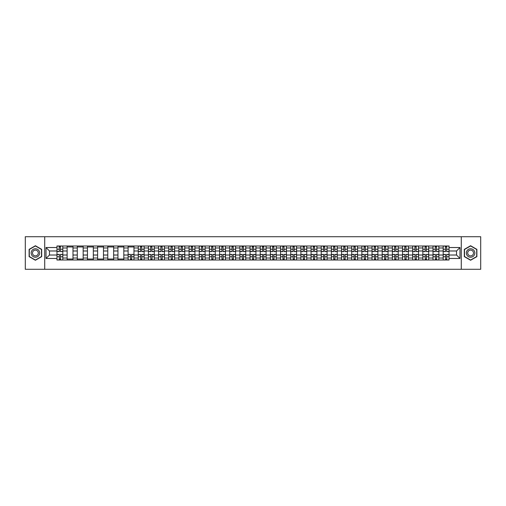 <?xml version="1.0" encoding="UTF-8"?>
<svg xmlns="http://www.w3.org/2000/svg" width="506" height="506" viewBox="0 0 506 506"><rect width="100%" height="100%" fill="white"/><g stroke="black" fill="none" stroke-linecap="round" stroke-linejoin="round"><path stroke-width="0.76" d="M461.282 269.287L480.7 269.287L480.7 236.713L25.3 236.713L25.3 269.287L461.282 269.287L461.282 236.713M67.127 260.002L67.127 247.984L62.826 247.984L62.826 260.002M62.826 247.984L62.826 245.998M67.127 247.984L67.127 245.998M72.99 245.998L72.99 260.002M77.291 260.002L77.291 245.998M83.155 245.998L83.155 260.002M87.456 260.002L87.456 245.998M93.319 245.998L93.319 260.002M97.614 260.002L97.614 245.998M103.483 245.998L103.483 260.002M107.778 260.002L107.778 245.998M113.641 245.998L113.641 260.002M117.942 260.002L117.942 245.998M123.806 245.998L123.806 260.002M128.107 260.002L128.107 245.998M133.97 245.998L133.97 260.002M138.271 260.002L138.271 245.998M144.134 245.998L144.134 260.002M148.435 260.002L148.435 245.998M154.298 245.998L154.298 260.002M158.599 260.002L158.599 245.998M164.463 245.998L164.463 260.002M168.764 260.002L168.764 245.998M174.627 245.998L174.627 260.002M178.922 260.002L178.922 245.998M184.785 245.998L184.785 260.002M189.086 260.002L189.086 245.998M194.949 245.998L194.949 260.002M199.25 260.002L199.25 245.998M205.113 245.998L205.113 260.002M209.414 260.002L209.414 245.998M215.278 245.998L215.278 260.002M219.579 260.002L219.579 245.998M225.442 245.998L225.442 260.002M229.743 260.002L229.743 245.998M235.606 245.998L235.606 260.002M239.907 260.002L239.907 245.998M245.771 245.998L245.771 260.002M250.065 260.002L250.065 245.998M255.935 245.998L255.935 260.002M260.229 260.002L260.229 245.998M266.093 245.998L266.093 260.002M270.394 260.002L270.394 245.998M276.257 245.998L276.257 260.002M280.558 260.002L280.558 245.998M286.421 245.998L286.421 260.002M290.722 260.002L290.722 245.998M296.586 245.998L296.586 260.002M300.887 260.002L300.887 245.998M306.75 245.998L306.75 260.002M311.051 260.002L311.051 245.998M316.914 245.998L316.914 260.002M321.215 260.002L321.215 245.998M327.078 245.998L327.078 260.002M331.373 260.002L331.373 245.998M337.236 245.998L337.236 260.002M341.537 260.002L341.537 245.998M347.401 245.998L347.401 260.002M351.702 260.002L351.702 245.998M357.565 245.998L357.565 260.002M361.866 260.002L361.866 245.998M367.729 245.998L367.729 260.002M372.03 260.002L372.03 245.998M377.893 245.998L377.893 260.002M382.194 260.002L382.194 245.998M388.058 245.998L388.058 260.002M392.359 260.002L392.359 245.998M398.222 245.998L398.222 260.002M402.517 260.002L402.517 245.998M408.386 245.998L408.386 260.002M412.681 260.002L412.681 245.998M418.544 245.998L418.544 260.002M422.845 260.002L422.845 245.998M428.708 245.998L428.708 260.002M433.01 260.002L433.01 245.998M438.873 245.998L438.873 260.002M443.174 260.002L443.174 245.998M443.174 255.018L438.873 255.018M433.01 255.018L428.708 255.018M422.845 255.018L418.544 255.018M412.681 255.018L408.386 255.018M402.517 255.018L398.222 255.018M392.359 255.018L388.058 255.018M382.194 255.018L377.893 255.018M372.03 255.018L367.729 255.018M361.866 255.018L357.565 255.018M351.702 255.018L347.401 255.018M341.537 255.018L337.236 255.018M331.373 255.018L327.078 255.018M321.215 255.018L316.914 255.018M311.051 255.018L306.75 255.018M300.887 255.018L296.586 255.018M290.722 255.018L286.421 255.018M280.558 255.018L276.257 255.018M270.394 255.018L266.093 255.018M260.229 255.018L255.935 255.018M250.065 255.018L245.771 255.018M239.907 255.018L235.606 255.018M229.743 255.018L225.442 255.018M219.579 255.018L215.278 255.018M209.414 255.018L205.113 255.018M199.25 255.018L194.949 255.018M189.086 255.018L184.785 255.018M178.922 255.018L174.627 255.018M168.764 255.018L164.463 255.018M158.599 255.018L154.298 255.018M148.435 255.018L144.134 255.018M138.271 255.018L133.97 255.018M128.107 255.018L123.806 255.018M117.942 255.018L113.641 255.018M107.778 255.018L103.483 255.018M97.614 255.018L93.319 255.018M87.456 255.018L83.155 255.018M77.291 255.018L72.99 255.018M67.127 255.018L62.826 255.018M443.174 250.982L438.873 250.982M433.01 250.982L428.708 250.982M422.845 250.982L418.544 250.982M412.681 250.982L408.386 250.982M402.517 250.982L398.222 250.982M392.359 250.982L388.058 250.982M382.194 250.982L377.893 250.982M372.03 250.982L367.729 250.982M361.866 250.982L357.565 250.982M351.702 250.982L347.401 250.982M341.537 250.982L337.236 250.982M331.373 250.982L327.078 250.982M321.215 250.982L316.914 250.982M311.051 250.982L306.75 250.982M300.887 250.982L296.586 250.982M290.722 250.982L286.421 250.982M280.558 250.982L276.257 250.982M270.394 250.982L266.093 250.982M260.229 250.982L255.935 250.982M250.065 250.982L245.771 250.982M239.907 250.982L235.606 250.982M229.743 250.982L225.442 250.982M219.579 250.982L215.278 250.982M209.414 250.982L205.113 250.982M199.25 250.982L194.949 250.982M189.086 250.982L184.785 250.982M178.922 250.982L174.627 250.982M168.764 250.982L164.463 250.982M158.599 250.982L154.298 250.982M148.435 250.982L144.134 250.982M138.271 250.982L133.97 250.982M128.107 250.982L123.806 250.982M117.942 250.982L113.641 250.982M107.778 250.982L103.483 250.982M97.614 250.982L93.319 250.982M87.456 250.982L83.155 250.982M77.291 250.982L72.99 250.982M67.127 250.982L62.826 250.982M49.468 255.018L56.963 255.018L56.963 250.982L49.468 250.982L49.468 255.018L46.021 258.471L46.021 247.529L56.963 247.529L56.963 250.982M449.037 250.982L449.037 255.018L456.532 255.018L456.532 250.982L449.037 250.982L449.037 245.998L56.963 245.998L56.963 247.529M449.037 247.529L459.979 247.529L459.979 258.471L449.037 258.471L449.037 255.018M56.963 255.018L56.963 260.002L449.037 260.002L449.037 258.471M56.963 258.471L46.021 258.471M44.718 269.287L44.718 236.713M41.688 249.369L35.401 245.739L29.114 249.369L29.114 256.631L35.401 260.261L41.688 256.631L41.688 249.369M476.886 249.369L470.599 245.739L464.312 249.369L464.312 256.631L470.599 260.261L476.886 256.631L476.886 249.369M60.448 259.028L59.341 259.028M59.341 246.972L60.448 246.972M72.99 259.028L67.127 259.028M67.127 246.972L72.99 246.972M83.155 259.028L77.291 259.028M77.291 246.972L83.155 246.972M93.319 259.028L87.456 259.028M87.456 246.972L93.319 246.972M103.483 259.028L97.614 259.028M97.614 246.972L103.483 246.972M113.641 259.028L107.778 259.028M107.778 246.972L113.641 246.972M123.806 259.028L117.942 259.028M117.942 246.972L123.806 246.972M131.592 259.028L130.485 259.028M128.107 246.972L133.97 246.972M141.756 259.028L140.649 259.028M140.649 246.972L141.756 246.972M151.92 259.028L150.813 259.028M150.813 246.972L151.92 246.972M162.084 259.028L160.978 259.028M160.978 246.972L162.084 246.972M172.249 259.028L171.142 259.028M171.142 246.972L172.249 246.972M182.407 259.028L181.3 259.028M181.3 246.972L182.407 246.972M192.571 259.028L191.464 259.028M191.464 246.972L192.571 246.972M202.735 259.028L201.628 259.028M201.628 246.972L202.735 246.972M212.899 259.028L211.793 259.028M211.793 246.972L212.899 246.972M223.064 259.028L221.957 259.028M221.957 246.972L223.064 246.972M233.228 259.028L232.121 259.028M232.121 246.972L233.228 246.972M243.392 259.028L242.285 259.028M242.285 246.972L243.392 246.972M253.557 259.028L252.443 259.028M252.443 246.972L253.557 246.972M263.715 259.028L262.608 259.028M262.608 246.972L263.715 246.972M273.879 259.028L272.772 259.028M272.772 246.972L273.879 246.972M284.043 259.028L282.936 259.028M282.936 246.972L284.043 246.972M294.207 259.028L293.1 259.028M293.1 246.972L294.207 246.972M304.372 259.028L303.265 259.028M303.265 246.972L304.372 246.972M314.536 259.028L313.429 259.028M313.429 246.972L314.536 246.972M324.7 259.028L323.593 259.028M323.593 246.972L324.7 246.972M334.858 259.028L333.751 259.028M333.751 246.972L334.858 246.972M345.022 259.028L343.916 259.028M343.916 246.972L345.022 246.972M355.187 259.028L354.08 259.028M354.08 246.972L355.187 246.972M365.351 259.028L364.244 259.028M364.244 246.972L365.351 246.972M375.515 259.028L374.408 259.028M374.408 246.972L375.515 246.972M385.68 259.028L384.573 259.028M384.573 246.972L385.68 246.972M395.844 259.028L394.737 259.028M394.737 246.972L395.844 246.972M406.008 259.028L404.895 259.028M404.895 246.972L406.008 246.972M416.166 259.028L415.059 259.028M415.059 246.972L416.166 246.972M426.33 259.028L425.223 259.028M425.223 246.972L426.33 246.972M436.495 259.028L435.388 259.028M435.388 246.972L436.495 246.972M446.659 259.028L445.552 259.028M445.552 246.972L446.659 246.972M46.021 247.529L49.468 250.982M456.532 255.018L459.979 258.471M456.532 250.982L459.979 247.529M60.448 251.602L60.448 246.061L62.795 246.061L62.795 251.602L60.448 251.602M59.341 246.909L60.448 246.909M60.644 246.061L56.995 246.061L56.995 251.602L59.341 251.602L59.145 246.061M59.341 254.398L59.341 259.939L56.995 259.939L56.995 254.398L59.341 254.398M60.448 259.091L59.341 259.091M59.145 259.939L62.795 259.939L62.795 254.398L60.448 254.398L60.644 259.939M31.733 255.119A4.238 4.238 0 0 0 37.514 256.668A4.238 4.238 0 0 0 39.063 250.881A4.238 4.238 0 0 0 33.282 249.331A4.238 4.238 0 0 0 31.733 255.119M32.89 254.448A2.897 2.897 0 0 0 36.849 255.511A2.897 2.897 0 0 0 37.912 251.552A2.897 2.897 0 0 0 33.946 250.489A2.897 2.897 0 0 0 32.89 254.448M35.401 245.967L41.492 249.483L41.492 256.517L35.401 260.033L29.304 256.517L29.304 249.483L35.401 245.967M466.937 255.119A4.238 4.238 0 0 0 472.718 256.668A4.238 4.238 0 0 0 474.267 250.881A4.238 4.238 0 0 0 468.486 249.331A4.238 4.238 0 0 0 466.937 255.119M468.088 254.448A2.897 2.897 0 0 0 472.054 255.511A2.897 2.897 0 0 0 473.11 251.552A2.897 2.897 0 0 0 469.151 250.489A2.897 2.897 0 0 0 468.088 254.448M470.599 245.967L476.696 249.483L476.696 256.517L470.599 260.033L464.508 256.517L464.508 249.483L470.599 245.967M141.756 251.602L141.756 246.061L144.102 246.061L144.102 251.602L141.756 251.602M140.649 246.909L141.756 246.909M141.952 246.061L138.302 246.061L138.302 251.602L140.649 251.602L140.453 246.061M151.92 251.602L151.92 246.061L154.267 246.061L154.267 251.602L151.92 251.602M150.813 246.909L151.92 246.909M152.116 246.061L148.467 246.061L148.467 251.602L150.813 251.602L150.617 246.061M162.084 251.602L162.084 246.061L164.431 246.061L164.431 251.602L162.084 251.602M160.978 246.909L162.084 246.909M162.281 246.061L158.631 246.061L158.631 251.602L160.978 251.602L160.781 246.061M172.249 251.602L172.249 246.061L174.589 246.061L174.589 251.602L172.249 251.602M171.142 246.909L172.249 246.909M172.445 246.061L168.795 246.061L168.795 251.602L171.142 251.602L170.946 246.061M182.407 251.602L182.407 246.061L184.753 246.061L184.753 251.602L182.407 251.602M181.3 246.909L182.407 246.909M182.603 246.061L178.96 246.061L178.96 251.602L181.3 251.602L181.104 246.061M192.571 251.602L192.571 246.061L194.918 246.061L194.918 251.602L192.571 251.602M191.464 246.909L192.571 246.909M192.767 246.061L189.117 246.061L189.117 251.602L191.464 251.602L191.268 246.061M202.735 251.602L202.735 246.061L205.082 246.061L205.082 251.602L202.735 251.602M201.628 246.909L202.735 246.909M202.931 246.061L199.282 246.061L199.282 251.602L201.628 251.602L201.432 246.061M212.899 251.602L212.899 246.061L215.246 246.061L215.246 251.602L212.899 251.602M211.793 246.909L212.899 246.909M213.096 246.061L209.446 246.061L209.446 251.602L211.793 251.602L211.597 246.061M223.064 251.602L223.064 246.061L225.41 246.061L225.41 251.602L223.064 251.602M221.957 246.909L223.064 246.909M223.26 246.061L219.61 246.061L219.61 251.602L221.957 251.602L221.761 246.061M233.228 251.602L233.228 246.061L235.575 246.061L235.575 251.602L233.228 251.602M232.121 246.909L233.228 246.909M233.424 246.061L229.775 246.061L229.775 251.602L232.121 251.602L231.925 246.061M243.392 251.602L243.392 246.061L245.739 246.061L245.739 251.602L243.392 251.602M242.285 246.909L243.392 246.909M243.588 246.061L239.939 246.061L239.939 251.602L242.285 251.602L242.089 246.061M253.557 251.602L253.557 246.061L255.897 246.061L255.897 251.602L253.557 251.602M252.443 246.909L253.557 246.909M253.746 246.061L250.103 246.061L250.103 251.602L252.443 251.602L252.254 246.061M263.715 251.602L263.715 246.061L266.061 246.061L266.061 251.602L263.715 251.602M262.608 246.909L263.715 246.909M263.911 246.061L260.261 246.061L260.261 251.602L262.608 251.602L262.412 246.061M273.879 251.602L273.879 246.061L276.225 246.061L276.225 251.602L273.879 251.602M272.772 246.909L273.879 246.909M274.075 246.061L270.425 246.061L270.425 251.602L272.772 251.602L272.576 246.061M284.043 251.602L284.043 246.061L286.39 246.061L286.39 251.602L284.043 251.602M282.936 246.909L284.043 246.909M284.239 246.061L280.59 246.061L280.59 251.602L282.936 251.602L282.74 246.061M294.207 251.602L294.207 246.061L296.554 246.061L296.554 251.602L294.207 251.602M293.1 246.909L294.207 246.909M294.403 246.061L290.754 246.061L290.754 251.602L293.1 251.602L292.904 246.061M304.372 251.602L304.372 246.061L306.718 246.061L306.718 251.602L304.372 251.602M303.265 246.909L304.372 246.909M304.568 246.061L300.918 246.061L300.918 251.602L303.265 251.602L303.069 246.061M314.536 251.602L314.536 246.061L316.882 246.061L316.882 251.602L314.536 251.602M313.429 246.909L314.536 246.909M314.732 246.061L311.082 246.061L311.082 251.602L313.429 251.602L313.233 246.061M324.7 251.602L324.7 246.061L327.04 246.061L327.04 251.602L324.7 251.602M323.593 246.909L324.7 246.909M324.896 246.061L321.247 246.061L321.247 251.602L323.593 251.602L323.397 246.061M334.858 251.602L334.858 246.061L337.205 246.061L337.205 251.602L334.858 251.602M333.751 246.909L334.858 246.909M335.054 246.061L331.411 246.061L331.411 251.602L333.751 251.602L333.555 246.061M345.022 251.602L345.022 246.061L347.369 246.061L347.369 251.602L345.022 251.602M343.916 246.909L345.022 246.909M345.218 246.061L341.569 246.061L341.569 251.602L343.916 251.602L343.719 246.061M355.187 251.602L355.187 246.061L357.533 246.061L357.533 251.602L355.187 251.602M354.08 246.909L355.187 246.909M355.383 246.061L351.733 246.061L351.733 251.602L354.08 251.602L353.884 246.061M365.351 251.602L365.351 246.061L367.698 246.061L367.698 251.602L365.351 251.602M364.244 246.909L365.351 246.909M365.547 246.061L361.898 246.061L361.898 251.602L364.244 251.602L364.048 246.061M375.515 251.602L375.515 246.061L377.862 246.061L377.862 251.602L375.515 251.602M374.408 246.909L375.515 246.909M375.711 246.061L372.062 246.061L372.062 251.602L374.408 251.602L374.212 246.061M385.68 251.602L385.68 246.061L388.026 246.061L388.026 251.602L385.68 251.602M384.573 246.909L385.68 246.909M385.876 246.061L382.226 246.061L382.226 251.602L384.573 251.602L384.377 246.061M395.844 251.602L395.844 246.061L398.19 246.061L398.19 251.602L395.844 251.602M394.737 246.909L395.844 246.909M396.04 246.061L392.39 246.061L392.39 251.602L394.737 251.602L394.541 246.061M406.008 251.602L406.008 246.061L408.348 246.061L408.348 251.602L406.008 251.602M404.895 246.909L406.008 246.909M406.198 246.061L402.555 246.061L402.555 251.602L404.895 251.602L404.705 246.061M416.166 251.602L416.166 246.061L418.513 246.061L418.513 251.602L416.166 251.602M415.059 246.909L416.166 246.909M416.362 246.061L412.719 246.061L412.719 251.602L415.059 251.602L414.863 246.061M130.485 254.398L130.485 259.939L128.138 259.939L128.138 254.398L130.485 254.398M131.592 259.091L130.485 259.091M130.289 259.939L133.938 259.939L133.938 254.398L131.592 254.398L131.788 259.939M140.649 254.398L140.649 259.939L138.302 259.939L138.302 254.398L140.649 254.398M141.756 259.091L140.649 259.091M140.453 259.939L144.102 259.939L144.102 254.398L141.756 254.398L141.952 259.939M150.813 254.398L150.813 259.939L148.467 259.939L148.467 254.398L150.813 254.398M151.92 259.091L150.813 259.091M150.617 259.939L154.267 259.939L154.267 254.398L151.92 254.398L152.116 259.939M160.978 254.398L160.978 259.939L158.631 259.939L158.631 254.398L160.978 254.398M162.084 259.091L160.978 259.091M160.781 259.939L164.431 259.939L164.431 254.398L162.084 254.398L162.281 259.939M171.142 254.398L171.142 259.939L168.795 259.939L168.795 254.398L171.142 254.398M172.249 259.091L171.142 259.091M170.946 259.939L174.589 259.939L174.589 254.398L172.249 254.398L172.445 259.939M181.3 254.398L181.3 259.939L178.96 259.939L178.96 254.398L181.3 254.398M182.407 259.091L181.3 259.091M181.104 259.939L184.753 259.939L184.753 254.398L182.407 254.398L182.603 259.939M191.464 254.398L191.464 259.939L189.117 259.939L189.117 254.398L191.464 254.398M192.571 259.091L191.464 259.091M191.268 259.939L194.918 259.939L194.918 254.398L192.571 254.398L192.767 259.939M201.628 254.398L201.628 259.939L199.282 259.939L199.282 254.398L201.628 254.398M202.735 259.091L201.628 259.091M201.432 259.939L205.082 259.939L205.082 254.398L202.735 254.398L202.931 259.939M211.793 254.398L211.793 259.939L209.446 259.939L209.446 254.398L211.793 254.398M212.899 259.091L211.793 259.091M211.597 259.939L215.246 259.939L215.246 254.398L212.899 254.398L213.096 259.939M221.957 254.398L221.957 259.939L219.61 259.939L219.61 254.398L221.957 254.398M223.064 259.091L221.957 259.091M221.761 259.939L225.41 259.939L225.41 254.398L223.064 254.398L223.26 259.939M232.121 254.398L232.121 259.939L229.775 259.939L229.775 254.398L232.121 254.398M233.228 259.091L232.121 259.091M231.925 259.939L235.575 259.939L235.575 254.398L233.228 254.398L233.424 259.939M242.285 254.398L242.285 259.939L239.939 259.939L239.939 254.398L242.285 254.398M243.392 259.091L242.285 259.091M242.089 259.939L245.739 259.939L245.739 254.398L243.392 254.398L243.588 259.939M252.443 254.398L252.443 259.939L250.103 259.939L250.103 254.398L252.443 254.398M253.557 259.091L252.443 259.091M252.254 259.939L255.897 259.939L255.897 254.398L253.557 254.398L253.746 259.939M262.608 254.398L262.608 259.939L260.261 259.939L260.261 254.398L262.608 254.398M263.715 259.091L262.608 259.091M262.412 259.939L266.061 259.939L266.061 254.398L263.715 254.398L263.911 259.939M272.772 254.398L272.772 259.939L270.425 259.939L270.425 254.398L272.772 254.398M273.879 259.091L272.772 259.091M272.576 259.939L276.225 259.939L276.225 254.398L273.879 254.398L274.075 259.939M282.936 254.398L282.936 259.939L280.59 259.939L280.59 254.398L282.936 254.398M284.043 259.091L282.936 259.091M282.74 259.939L286.39 259.939L286.39 254.398L284.043 254.398L284.239 259.939M293.1 254.398L293.1 259.939L290.754 259.939L290.754 254.398L293.1 254.398M294.207 259.091L293.1 259.091M292.904 259.939L296.554 259.939L296.554 254.398L294.207 254.398L294.403 259.939M303.265 254.398L303.265 259.939L300.918 259.939L300.918 254.398L303.265 254.398M304.372 259.091L303.265 259.091M303.069 259.939L306.718 259.939L306.718 254.398L304.372 254.398L304.568 259.939M313.429 254.398L313.429 259.939L311.082 259.939L311.082 254.398L313.429 254.398M314.536 259.091L313.429 259.091M313.233 259.939L316.882 259.939L316.882 254.398L314.536 254.398L314.732 259.939M323.593 254.398L323.593 259.939L321.247 259.939L321.247 254.398L323.593 254.398M324.7 259.091L323.593 259.091M323.397 259.939L327.04 259.939L327.04 254.398L324.7 254.398L324.896 259.939M333.751 254.398L333.751 259.939L331.411 259.939L331.411 254.398L333.751 254.398M334.858 259.091L333.751 259.091M333.555 259.939L337.205 259.939L337.205 254.398L334.858 254.398L335.054 259.939M343.916 254.398L343.916 259.939L341.569 259.939L341.569 254.398L343.916 254.398M345.022 259.091L343.916 259.091M343.719 259.939L347.369 259.939L347.369 254.398L345.022 254.398L345.218 259.939M354.08 254.398L354.08 259.939L351.733 259.939L351.733 254.398L354.08 254.398M355.187 259.091L354.08 259.091M353.884 259.939L357.533 259.939L357.533 254.398L355.187 254.398L355.383 259.939M364.244 254.398L364.244 259.939L361.898 259.939L361.898 254.398L364.244 254.398M365.351 259.091L364.244 259.091M364.048 259.939L367.698 259.939L367.698 254.398L365.351 254.398L365.547 259.939M374.408 254.398L374.408 259.939L372.062 259.939L372.062 254.398L374.408 254.398M375.515 259.091L374.408 259.091M374.212 259.939L377.862 259.939L377.862 254.398L375.515 254.398L375.711 259.939M384.573 254.398L384.573 259.939L382.226 259.939L382.226 254.398L384.573 254.398M385.68 259.091L384.573 259.091M384.377 259.939L388.026 259.939L388.026 254.398L385.68 254.398L385.876 259.939M394.737 254.398L394.737 259.939L392.39 259.939L392.39 254.398L394.737 254.398M395.844 259.091L394.737 259.091M394.541 259.939L398.19 259.939L398.19 254.398L395.844 254.398L396.04 259.939M404.895 254.398L404.895 259.939L402.555 259.939L402.555 254.398L404.895 254.398M406.008 259.091L404.895 259.091M404.705 259.939L408.348 259.939L408.348 254.398L406.008 254.398L406.198 259.939M415.059 254.398L415.059 259.939L412.719 259.939L412.719 254.398L415.059 254.398M416.166 259.091L415.059 259.091M414.863 259.939L418.513 259.939L418.513 254.398L416.166 254.398L416.362 259.939M426.33 251.602L426.33 246.061L428.677 246.061L428.677 251.602L426.33 251.602M425.223 246.909L426.33 246.909M426.526 246.061L422.877 246.061L422.877 251.602L425.223 251.602L425.027 246.061M425.223 254.398L425.223 259.939L422.877 259.939L422.877 254.398L425.223 254.398M426.33 259.091L425.223 259.091M425.027 259.939L428.677 259.939L428.677 254.398L426.33 254.398L426.526 259.939M436.495 251.602L436.495 246.061L438.841 246.061L438.841 251.602L436.495 251.602M435.388 246.909L436.495 246.909M436.691 246.061L433.041 246.061L433.041 251.602L435.388 251.602L435.192 246.061M435.388 254.398L435.388 259.939L433.041 259.939L433.041 254.398L435.388 254.398M436.495 259.091L435.388 259.091M435.192 259.939L438.841 259.939L438.841 254.398L436.495 254.398L436.691 259.939M446.659 251.602L446.659 246.061L449.005 246.061L449.005 251.602L446.659 251.602M445.552 246.909L446.659 246.909M446.855 246.061L443.205 246.061L443.205 251.602L445.552 251.602L445.356 246.061M445.552 254.398L445.552 259.939L443.205 259.939L443.205 254.398L445.552 254.398M446.659 259.091L445.552 259.091M445.356 259.939L449.005 259.939L449.005 254.398L446.659 254.398L446.855 259.939M433.01 247.984L428.708 247.984M422.845 247.984L418.544 247.984M412.681 247.984L408.386 247.984M402.517 247.984L398.222 247.984M392.359 247.984L388.058 247.984M382.194 247.984L377.893 247.984M372.03 247.984L367.729 247.984M361.866 247.984L357.565 247.984M351.702 247.984L347.401 247.984M341.537 247.984L337.236 247.984M331.373 247.984L327.078 247.984M321.215 247.984L316.914 247.984M311.051 247.984L306.75 247.984M300.887 247.984L296.586 247.984M290.722 247.984L286.421 247.984M280.558 247.984L276.257 247.984M270.394 247.984L266.093 247.984M260.229 247.984L255.935 247.984M250.065 247.984L245.771 247.984M239.907 247.984L235.606 247.984M229.743 247.984L225.442 247.984M219.579 247.984L215.278 247.984M209.414 247.984L205.113 247.984M199.25 247.984L194.949 247.984M189.086 247.984L184.785 247.984M178.922 247.984L174.627 247.984M168.764 247.984L164.463 247.984M158.599 247.984L154.298 247.984M148.435 247.984L144.134 247.984M138.271 247.984L133.97 247.984M128.107 247.984L123.806 247.984M117.942 247.984L113.641 247.984M107.778 247.984L103.483 247.984M97.614 247.984L93.319 247.984M87.456 247.984L83.155 247.984M77.291 247.984L72.99 247.984M443.174 247.984L438.873 247.984M433.01 258.016L428.708 258.016M422.845 258.016L418.544 258.016M412.681 258.016L408.386 258.016M402.517 258.016L398.222 258.016M392.359 258.016L388.058 258.016M382.194 258.016L377.893 258.016M372.03 258.016L367.729 258.016M361.866 258.016L357.565 258.016M351.702 258.016L347.401 258.016M341.537 258.016L337.236 258.016M331.373 258.016L327.078 258.016M321.215 258.016L316.914 258.016M311.051 258.016L306.75 258.016M300.887 258.016L296.586 258.016M290.722 258.016L286.421 258.016M280.558 258.016L276.257 258.016M270.394 258.016L266.093 258.016M260.229 258.016L255.935 258.016M250.065 258.016L245.771 258.016M239.907 258.016L235.606 258.016M229.743 258.016L225.442 258.016M219.579 258.016L215.278 258.016M209.414 258.016L205.113 258.016M199.25 258.016L194.949 258.016M189.086 258.016L184.785 258.016M178.922 258.016L174.627 258.016M168.764 258.016L164.463 258.016M158.599 258.016L154.298 258.016M148.435 258.016L144.134 258.016M138.271 258.016L133.97 258.016M128.107 258.016L123.806 258.016M117.942 258.016L113.641 258.016M107.778 258.016L103.483 258.016M97.614 258.016L93.319 258.016M87.456 258.016L83.155 258.016M77.291 258.016L72.99 258.016M67.127 258.016L62.826 258.016M443.174 258.016L438.873 258.016M60.448 251.463L62.795 251.463M60.448 249.262L62.795 249.262M56.995 251.463L59.341 251.463M56.995 249.262L59.341 249.262M59.341 254.537L56.995 254.537M59.341 256.738L56.995 256.738M62.795 254.537L60.448 254.537M62.795 256.738L60.448 256.738M141.756 251.463L144.102 251.463M141.756 249.262L144.102 249.262M138.302 251.463L140.649 251.463M138.302 249.262L140.649 249.262M151.92 251.463L154.267 251.463M151.92 249.262L154.267 249.262M148.467 251.463L150.813 251.463M148.467 249.262L150.813 249.262M162.084 251.463L164.431 251.463M162.084 249.262L164.431 249.262M158.631 251.463L160.978 251.463M158.631 249.262L160.978 249.262M172.249 251.463L174.589 251.463M172.249 249.262L174.589 249.262M168.795 251.463L171.142 251.463M168.795 249.262L171.142 249.262M182.407 251.463L184.753 251.463M182.407 249.262L184.753 249.262M178.96 251.463L181.3 251.463M178.96 249.262L181.3 249.262M192.571 251.463L194.918 251.463M192.571 249.262L194.918 249.262M189.117 251.463L191.464 251.463M189.117 249.262L191.464 249.262M202.735 251.463L205.082 251.463M202.735 249.262L205.082 249.262M199.282 251.463L201.628 251.463M199.282 249.262L201.628 249.262M212.899 251.463L215.246 251.463M212.899 249.262L215.246 249.262M209.446 251.463L211.793 251.463M209.446 249.262L211.793 249.262M223.064 251.463L225.41 251.463M223.064 249.262L225.41 249.262M219.61 251.463L221.957 251.463M219.61 249.262L221.957 249.262M233.228 251.463L235.575 251.463M233.228 249.262L235.575 249.262M229.775 251.463L232.121 251.463M229.775 249.262L232.121 249.262M243.392 251.463L245.739 251.463M243.392 249.262L245.739 249.262M239.939 251.463L242.285 251.463M239.939 249.262L242.285 249.262M253.557 251.463L255.897 251.463M253.557 249.262L255.897 249.262M250.103 251.463L252.443 251.463M250.103 249.262L252.443 249.262M263.715 251.463L266.061 251.463M263.715 249.262L266.061 249.262M260.261 251.463L262.608 251.463M260.261 249.262L262.608 249.262M273.879 251.463L276.225 251.463M273.879 249.262L276.225 249.262M270.425 251.463L272.772 251.463M270.425 249.262L272.772 249.262M284.043 251.463L286.39 251.463M284.043 249.262L286.39 249.262M280.59 251.463L282.936 251.463M280.59 249.262L282.936 249.262M294.207 251.463L296.554 251.463M294.207 249.262L296.554 249.262M290.754 251.463L293.1 251.463M290.754 249.262L293.1 249.262M304.372 251.463L306.718 251.463M304.372 249.262L306.718 249.262M300.918 251.463L303.265 251.463M300.918 249.262L303.265 249.262M314.536 251.463L316.882 251.463M314.536 249.262L316.882 249.262M311.082 251.463L313.429 251.463M311.082 249.262L313.429 249.262M324.7 251.463L327.04 251.463M324.7 249.262L327.04 249.262M321.247 251.463L323.593 251.463M321.247 249.262L323.593 249.262M334.858 251.463L337.205 251.463M334.858 249.262L337.205 249.262M331.411 251.463L333.751 251.463M331.411 249.262L333.751 249.262M345.022 251.463L347.369 251.463M345.022 249.262L347.369 249.262M341.569 251.463L343.916 251.463M341.569 249.262L343.916 249.262M355.187 251.463L357.533 251.463M355.187 249.262L357.533 249.262M351.733 251.463L354.08 251.463M351.733 249.262L354.08 249.262M365.351 251.463L367.698 251.463M365.351 249.262L367.698 249.262M361.898 251.463L364.244 251.463M361.898 249.262L364.244 249.262M375.515 251.463L377.862 251.463M375.515 249.262L377.862 249.262M372.062 251.463L374.408 251.463M372.062 249.262L374.408 249.262M385.68 251.463L388.026 251.463M385.68 249.262L388.026 249.262M382.226 251.463L384.573 251.463M382.226 249.262L384.573 249.262M395.844 251.463L398.19 251.463M395.844 249.262L398.19 249.262M392.39 251.463L394.737 251.463M392.39 249.262L394.737 249.262M406.008 251.463L408.348 251.463M406.008 249.262L408.348 249.262M402.555 251.463L404.895 251.463M402.555 249.262L404.895 249.262M416.166 251.463L418.513 251.463M416.166 249.262L418.513 249.262M412.719 251.463L415.059 251.463M412.719 249.262L415.059 249.262M130.485 254.537L128.138 254.537M130.485 256.738L128.138 256.738M133.938 254.537L131.592 254.537M133.938 256.738L131.592 256.738M140.649 254.537L138.302 254.537M140.649 256.738L138.302 256.738M144.102 254.537L141.756 254.537M144.102 256.738L141.756 256.738M150.813 254.537L148.467 254.537M150.813 256.738L148.467 256.738M154.267 254.537L151.92 254.537M154.267 256.738L151.92 256.738M160.978 254.537L158.631 254.537M160.978 256.738L158.631 256.738M164.431 254.537L162.084 254.537M164.431 256.738L162.084 256.738M171.142 254.537L168.795 254.537M171.142 256.738L168.795 256.738M174.589 254.537L172.249 254.537M174.589 256.738L172.249 256.738M181.3 254.537L178.96 254.537M181.3 256.738L178.96 256.738M184.753 254.537L182.407 254.537M184.753 256.738L182.407 256.738M191.464 254.537L189.117 254.537M191.464 256.738L189.117 256.738M194.918 254.537L192.571 254.537M194.918 256.738L192.571 256.738M201.628 254.537L199.282 254.537M201.628 256.738L199.282 256.738M205.082 254.537L202.735 254.537M205.082 256.738L202.735 256.738M211.793 254.537L209.446 254.537M211.793 256.738L209.446 256.738M215.246 254.537L212.899 254.537M215.246 256.738L212.899 256.738M221.957 254.537L219.61 254.537M221.957 256.738L219.61 256.738M225.41 254.537L223.064 254.537M225.41 256.738L223.064 256.738M232.121 254.537L229.775 254.537M232.121 256.738L229.775 256.738M235.575 254.537L233.228 254.537M235.575 256.738L233.228 256.738M242.285 254.537L239.939 254.537M242.285 256.738L239.939 256.738M245.739 254.537L243.392 254.537M245.739 256.738L243.392 256.738M252.443 254.537L250.103 254.537M252.443 256.738L250.103 256.738M255.897 254.537L253.557 254.537M255.897 256.738L253.557 256.738M262.608 254.537L260.261 254.537M262.608 256.738L260.261 256.738M266.061 254.537L263.715 254.537M266.061 256.738L263.715 256.738M272.772 254.537L270.425 254.537M272.772 256.738L270.425 256.738M276.225 254.537L273.879 254.537M276.225 256.738L273.879 256.738M282.936 254.537L280.59 254.537M282.936 256.738L280.59 256.738M286.39 254.537L284.043 254.537M286.39 256.738L284.043 256.738M293.1 254.537L290.754 254.537M293.1 256.738L290.754 256.738M296.554 254.537L294.207 254.537M296.554 256.738L294.207 256.738M303.265 254.537L300.918 254.537M303.265 256.738L300.918 256.738M306.718 254.537L304.372 254.537M306.718 256.738L304.372 256.738M313.429 254.537L311.082 254.537M313.429 256.738L311.082 256.738M316.882 254.537L314.536 254.537M316.882 256.738L314.536 256.738M323.593 254.537L321.247 254.537M323.593 256.738L321.247 256.738M327.04 254.537L324.7 254.537M327.04 256.738L324.7 256.738M333.751 254.537L331.411 254.537M333.751 256.738L331.411 256.738M337.205 254.537L334.858 254.537M337.205 256.738L334.858 256.738M343.916 254.537L341.569 254.537M343.916 256.738L341.569 256.738M347.369 254.537L345.022 254.537M347.369 256.738L345.022 256.738M354.08 254.537L351.733 254.537M354.08 256.738L351.733 256.738M357.533 254.537L355.187 254.537M357.533 256.738L355.187 256.738M364.244 254.537L361.898 254.537M364.244 256.738L361.898 256.738M367.698 254.537L365.351 254.537M367.698 256.738L365.351 256.738M374.408 254.537L372.062 254.537M374.408 256.738L372.062 256.738M377.862 254.537L375.515 254.537M377.862 256.738L375.515 256.738M384.573 254.537L382.226 254.537M384.573 256.738L382.226 256.738M388.026 254.537L385.68 254.537M388.026 256.738L385.68 256.738M394.737 254.537L392.39 254.537M394.737 256.738L392.39 256.738M398.19 254.537L395.844 254.537M398.19 256.738L395.844 256.738M404.895 254.537L402.555 254.537M404.895 256.738L402.555 256.738M408.348 254.537L406.008 254.537M408.348 256.738L406.008 256.738M415.059 254.537L412.719 254.537M415.059 256.738L412.719 256.738M418.513 254.537L416.166 254.537M418.513 256.738L416.166 256.738M426.33 251.463L428.677 251.463M426.33 249.262L428.677 249.262M422.877 251.463L425.223 251.463M422.877 249.262L425.223 249.262M425.223 254.537L422.877 254.537M425.223 256.738L422.877 256.738M428.677 254.537L426.33 254.537M428.677 256.738L426.33 256.738M436.495 251.463L438.841 251.463M436.495 249.262L438.841 249.262M433.041 251.463L435.388 251.463M433.041 249.262L435.388 249.262M435.388 254.537L433.041 254.537M435.388 256.738L433.041 256.738M438.841 254.537L436.495 254.537M438.841 256.738L436.495 256.738M446.659 251.463L449.005 251.463M446.659 249.262L449.005 249.262M443.205 251.463L445.552 251.463M443.205 249.262L445.552 249.262M445.552 254.537L443.205 254.537M445.552 256.738L443.205 256.738M449.005 254.537L446.659 254.537M449.005 256.738L446.659 256.738"/></g></svg>
